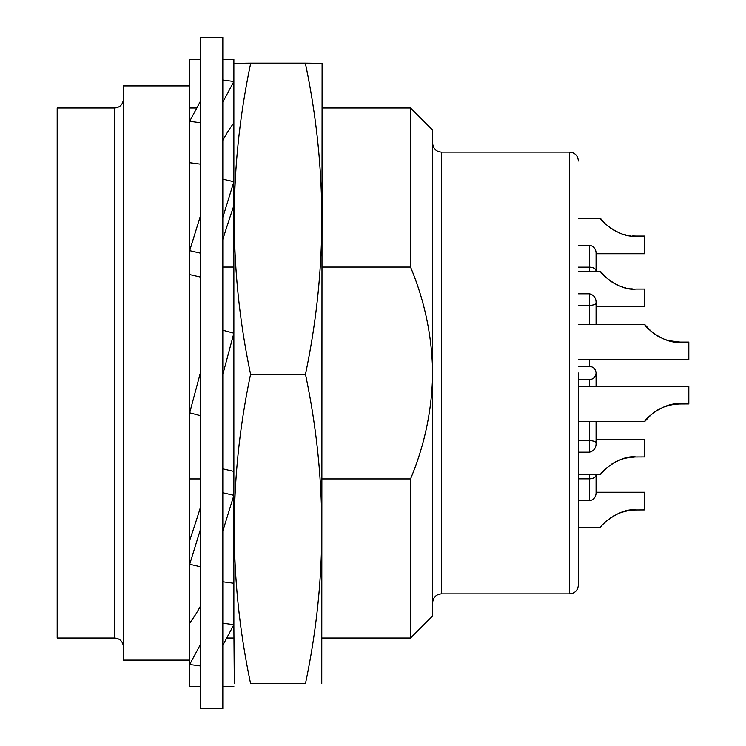 <?xml version="1.0" encoding="UTF-8"?>
<svg xmlns="http://www.w3.org/2000/svg" width="746" height="746" viewBox="0 0 746 746"><rect width="100%" height="100%" fill="white"/><g stroke="black" fill="none" stroke-linecap="round" stroke-linejoin="round"><path stroke-width="1.12" d="M594.459 377.327L595.681 375.21M589.834 379.611L589.443 379.63C593.462 379.229 595.672 377.028 596.063 373L596.063 386.251L596.063 373C595.672 368.972 593.462 366.771 589.443 366.37L591.699 366.771M593.546 367.806L592.995 367.405M578.392 478.829L589.443 478.829L589.443 500.51A7.646 6.63 90 0 0 596.063 492.864L596.063 474.596M578.392 245.49L589.443 245.49A7.646 6.63 -90 0 1 596.063 253.136L596.063 271.404L600.483 271.404C600.549 273.745 619.861 291.22 635.816 289.075L644.656 289.075L644.656 306.746L596.063 306.746L644.656 306.746M578.392 366.37L589.443 366.37L589.443 359.749M578.392 293.793L589.443 293.793C593.965 295.015 596.175 298.036 596.063 302.876C596.138 304.237 593.928 305.105 589.443 305.459L578.392 305.459M578.392 267.171L589.443 267.171L589.443 271.404M589.443 500.51L578.392 500.51M578.392 452.207L589.443 452.207C593.965 450.985 596.175 447.964 596.063 443.124C596.138 441.763 593.928 440.895 589.443 440.541L578.392 440.541M578.392 379.63L591.364 379.341M596.063 270.994C595.662 268.672 593.452 267.394 589.443 267.171L589.443 245.49M596.063 324.407L596.063 302.876M596.063 443.124L596.063 421.593M589.443 474.596L589.443 478.829C593.452 478.606 595.662 477.328 596.063 475.006M611.123 228.518L605.491 224.014L600.483 218.401C600.549 220.741 619.861 238.216 635.816 236.072L632.655 235.96M600.483 218.401L578.392 218.401M635.816 236.072L644.656 236.072L644.656 253.743L596.063 253.743M619.749 233.041L614.238 230.439M614.312 230.477L612.718 229.544M630.006 235.689L629.456 235.605M625.642 234.878L623.479 234.309M617.474 232.081L616.159 231.456M611.748 228.929L611.282 228.63M611.011 228.453L609.808 227.605M608.447 279.573L600.483 271.404L596.063 271.404L600.483 271.404L608.447 279.573L600.483 271.404L605.491 277.018L611.123 281.522L605.491 277.018L600.483 271.404L605.491 277.018L611.123 281.522L605.491 277.018L600.483 271.404L578.392 271.404M619.749 286.054L614.238 283.443L619.749 286.054M614.312 283.489L612.718 282.548L614.312 283.489M630.006 288.693L629.456 288.618L630.006 288.693M625.642 287.891L623.46 287.313L625.642 287.891M617.474 285.084L616.159 284.459L617.474 285.084M611.748 281.941L611.282 281.634L611.748 281.941M611.011 281.456L608.652 279.731L611.011 281.456M608.633 279.722L610.349 280.99M612.932 282.687L613.939 283.275M618.024 285.326L620.066 286.175M621.567 286.716L622.574 287.042M628.253 288.422L628.971 288.543M630.883 288.795L632.841 288.972M578.392 359.749L688.819 359.749L688.819 342.078L679.988 342.078C664.033 344.232 644.721 326.748 644.656 324.407L651.696 331.83L645.281 325.237M650.81 331.065L651.696 331.83L650.81 331.065M656.06 335.038L653.99 333.621M659.613 337.099L664.21 339.169M665.74 339.719L666.905 340.101M668.864 340.661L679.988 342.078M644.656 324.407L645.178 325.097L644.656 324.407L578.392 324.407M651.873 331.979L654.345 333.872M654.512 333.994L655.193 334.46L654.512 333.994M674.776 341.771L675.382 341.836L674.776 341.771M654.251 333.807L653.617 333.35L654.251 333.807M651.706 414.17L644.656 421.593L578.392 421.593M663.343 407.176L664.238 406.822M665.74 406.281L662.159 407.68M671.251 404.789L672.556 404.546M672.771 404.509L674.738 404.229M673.349 404.425L668.584 405.414M665.124 406.495L659.641 408.883M658.494 409.498L656.89 410.44M656.564 410.645L655.221 411.512M653.496 412.743L652.61 413.424M655.342 411.438L656.536 410.664M657.45 410.104L658.103 409.722M670.449 404.966L677.685 403.978L688.819 403.922L688.819 386.251L578.392 386.251M678.235 403.959L679.988 403.922C664.033 401.768 644.721 419.252 644.656 421.593L644.675 421.555M679.988 403.922L673.097 404.463L665.236 406.458M654.82 411.792L656.555 410.654M665.973 406.206L667.064 405.852M645.262 420.791L645.691 420.25M646.689 419.075L647.593 418.068M649.925 415.727L650.456 415.242M671.307 404.78L672.855 404.5M653.496 333.248L656.107 335.066L653.496 333.248M669.218 340.745L672.556 341.454L669.218 340.745M675.083 341.808L677.07 341.985L675.083 341.808M663.921 339.057L662.644 338.535L663.921 339.057M661.31 337.938L659.688 337.136L661.31 337.938M658.737 336.632L656.685 335.439M658.485 336.493L656.89 335.56M669.815 340.894L668.602 340.586M659.548 337.061L658.41 336.446M654.988 334.32L654.475 333.966M613.277 463.107L613.93 462.725L613.277 463.107M617.996 460.683L622.574 458.958L617.996 460.683M628.589 457.522L635.816 456.925C619.861 454.78 600.549 472.255 600.483 474.596L578.392 474.596M635.433 456.925L626.276 457.969L633.513 456.981L626.276 457.969L633.513 456.981L644.656 456.925L644.656 439.254L596.063 439.254M630.566 457.242L635.816 456.925L628.925 457.466L622.957 458.837M615.403 461.923L614.387 462.473L615.403 461.923M612.382 463.658L611.049 464.525M620.215 459.769L620.84 459.545L620.215 459.769M621.8 459.21L622.891 458.855L621.8 459.21M630.64 457.233L632.226 457.074M629.176 457.429L624.411 458.426M620.952 459.499L615.478 461.886M614.322 462.511L612.718 463.443M609.323 465.756L608.447 466.427M607.132 467.509L600.483 474.596M632.916 457.018L632.338 457.065M628.095 457.606L627.423 457.727M611.636 464.133L611.142 464.46M605.668 521.818L607.421 520.26M613.277 516.12L613.93 515.728M617.996 513.686L622.574 511.961M627.144 510.786L635.816 509.928C619.861 507.784 600.549 525.259 600.483 527.599L578.392 527.599M626.276 510.973L633.513 509.994L644.656 509.928L644.656 492.257L596.063 492.257M635.816 509.928L628.925 510.469L621.064 512.465M610.648 517.808L611.142 517.463M620.215 512.782L620.84 512.549M621.8 512.213L622.891 511.859M602.619 471.966L603.738 470.735M578.392 373L578.392 585.023C577.824 590.44 574.877 593.378 569.562 593.853L569.562 152.147C574.877 152.622 577.824 155.56 578.392 160.977M322.207 478.923L410.542 478.923L410.542 638.026L432.633 615.944L432.633 130.056L410.542 107.974L322.207 107.974M410.542 478.923C424.716 444.989 432.074 409.685 432.633 373C432.074 336.315 424.716 301.011 410.542 267.077L322.207 267.077M233.862 267.077L222.821 267.077M200.73 478.923L189.689 478.923M410.542 267.077L410.542 107.974M189.689 412.762L189.689 250.675L200.73 253.23M189.689 250.628L189.689 121.309L200.73 122.792M189.689 121.281L189.689 85.893L123.435 85.893L123.435 660.107L189.68 660.107L189.689 564.284L200.73 566.848M189.689 564.237L189.689 412.808L200.73 415.774M114.595 107.974L114.595 638.026L57.181 638.026L57.181 107.974L114.595 107.974C119.919 107.499 122.857 104.552 123.435 99.143M222.821 102.127L233.871 81.501L233.871 59.382L222.821 59.382M197.233 107.2L189.689 107.2L189.68 59.382L200.73 59.382M233.862 122.922A269.446 60.398 97.6 0 0 222.821 140.388M200.73 100.673L189.68 121.309L189.68 162.712L200.73 164.195M222.821 80.018L233.871 81.501L233.862 181.716L222.821 217.45M233.862 205.663A269.446 34.866 103.1 0 0 222.821 239.541M200.73 214.932L189.68 250.665L189.68 274.575L200.73 277.139M222.821 179.152L233.871 181.716M222.821 374.455L233.871 333.192L233.862 181.763M189.68 412.808L200.73 371.545M222.821 330.226L233.871 333.192M222.821 531.068L233.871 495.335L233.862 333.238M222.821 468.861L233.862 471.425M200.73 506.459A269.446 34.866 103.1 0 1 189.689 540.337M189.68 540.374L189.68 564.284L200.73 528.55M222.821 492.77L233.871 495.335M222.821 645.327L233.871 624.691L233.862 495.372M222.821 581.805L233.862 583.279M200.73 605.612A269.446 60.398 97.6 0 1 189.689 623.078L189.68 664.5L200.73 665.982M200.73 686.618L189.68 686.618L189.68 664.5L200.73 643.873M222.821 623.208L233.871 624.691M226.318 638.8L233.862 638.8M222.821 686.618L233.871 686.618M222.821 373L222.821 708.7L200.73 708.7L200.73 37.3L222.821 37.3L222.821 373M234.309 683.504L233.862 624.719M250.591 374.305C228.845 477.365 228.845 580.435 250.591 683.504C229.143 683.504 229.143 683.504 250.591 683.504L305.478 683.504C326.925 683.504 326.925 683.504 305.478 683.504C327.214 580.435 327.214 477.365 305.478 374.305L250.591 374.305L250.33 373C228.845 269.921 228.929 166.852 250.591 63.802L305.478 63.802C327.363 63.587 327.363 63.363 305.478 63.149L250.591 63.149C228.705 63.363 228.705 63.587 250.591 63.802C228.705 63.587 228.705 63.363 250.591 63.149M321.75 683.504L322.095 63.475M305.478 374.305L305.729 373C327.224 269.921 327.13 166.852 305.478 63.802C327.363 63.587 327.363 63.363 305.478 63.149M589.443 324.407L589.443 293.793M589.443 421.593L589.443 452.207M589.443 386.251L589.443 379.63M569.562 593.853L441.464 593.853L441.464 152.147C436.149 151.671 433.202 148.724 432.633 143.307M569.562 152.147L441.464 152.147M196.823 107.974L189.689 107.974M410.542 638.026L322.207 638.026M233.862 638.026L226.728 638.026M441.464 593.853C436.149 594.329 433.202 597.276 432.633 602.693M114.595 638.026C119.919 638.501 122.857 641.448 123.435 646.857"/></g></svg>
